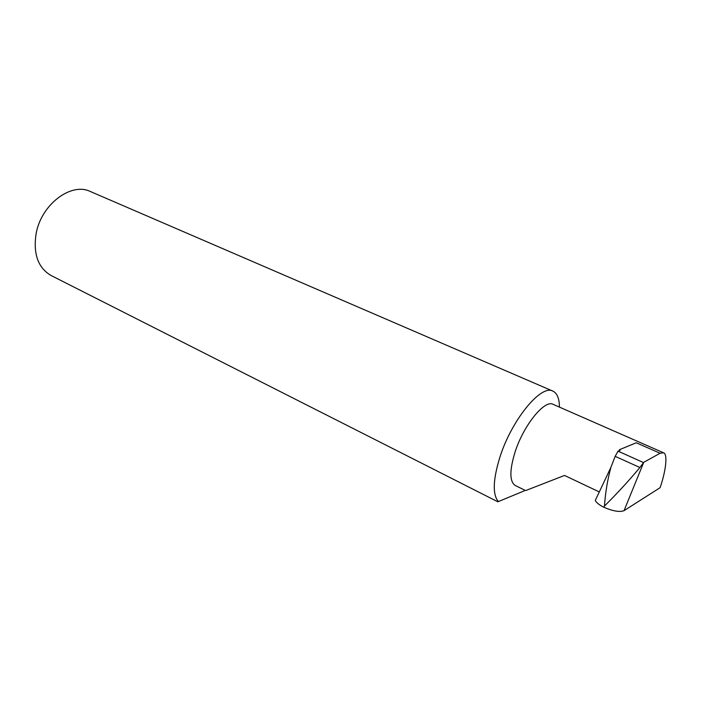 <?xml version="1.0" encoding="UTF-8"?>
<svg xmlns="http://www.w3.org/2000/svg" width="701" height="701" viewBox="0 0 701 701"><rect width="100%" height="100%" fill="white"/><g stroke="black" fill="none" stroke-linecap="round" stroke-linejoin="round"><path stroke-width="1.05" d="M624.03 510.67C619.798 512.317 613.095 511.195 603.92 507.296L604.464 506.069C617.362 493.25 629.165 480.395 639.882 467.506L643.746 462.31L624.03 510.67L660.105 487.677C665.757 471.396 668.027 453.968 663.496 452.758L553.159 404.354C544.703 399.307 523.638 425.13 515.077 452.005C509.434 470.432 509.496 481.587 515.253 485.486L525.61 490.586L564.515 475.444L599.294 491.936M559.451 407.115C559.345 398.51 557.164 393.173 552.905 391.123L90.438 191.548C71.169 181.857 40.938 204.622 36.04 234.09C33.149 254.121 38.152 267.922 51.05 275.484L497.833 501.785L524.059 490.954L524.76 490.165M552.905 391.123C541.172 384.052 511.642 419.846 499.874 457.254C492.943 479.817 492.444 494.608 498.393 501.618M619.193 450.734L619.588 449.648L620.087 450.428L618.054 451.164L615.154 456.342L610.957 467.234C607.583 479.414 605.419 492.356 604.464 506.069M639.882 467.506L615.154 456.342M618.054 451.164L643.343 462.502M603.92 507.296C599.46 505.097 596.569 502.819 595.263 500.47L610.957 467.234M619.588 449.648L636.245 442.778L660.105 453.267L643.746 462.31M663.496 452.758L660.105 453.267M600.354 489.692L600.038 490.367"/></g></svg>
